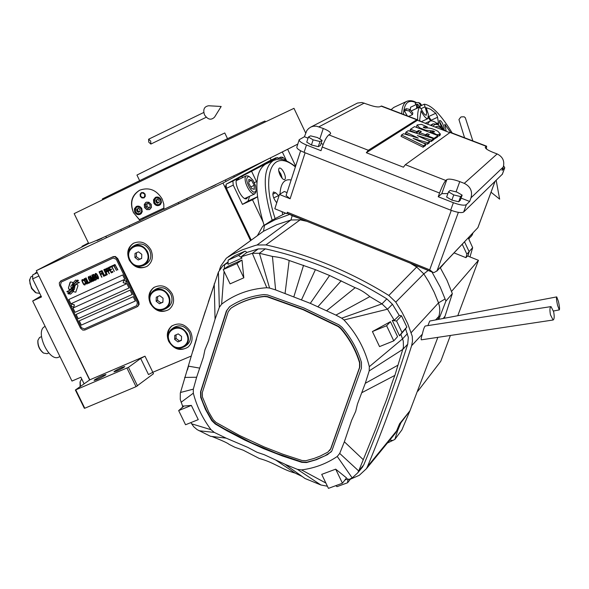 <?xml version="1.0" encoding="UTF-8"?>
<svg xmlns="http://www.w3.org/2000/svg" width="589" height="589" viewBox="0 0 589 589"><rect width="100%" height="100%" fill="white"/><g stroke="black" fill="none" stroke-linecap="round" stroke-linejoin="round"><path stroke-width="0.88" d="M121.798 367.455C117.263 369.517 114.641 370.989 113.942 371.873L116.931 370.96C121.481 368.891 124.102 367.418 124.802 366.535L121.798 367.455M152.772 372.292L153.471 373.721L136.037 386.686L84.779 408.236L84.33 408.258L75.37 390.014L89.8 379.831L144.997 356.183L140.661 358.465L148.502 374.567L152.823 372.27L191.094 356.102M172.172 293.786C167.269 286.04 161.136 283.957 153.781 287.542C148.803 291.577 147.648 296.885 150.313 303.482C155.378 311.39 161.622 313.385 169.058 309.453C173.733 305.404 174.771 300.184 172.172 293.786M190.674 332.012C185.447 323.957 179.093 321.999 171.605 326.129C167.136 330.157 166.179 335.266 168.734 341.443C174.116 349.652 180.587 351.515 188.134 347.039C192.316 343.004 193.163 337.99 190.674 332.012M150.946 249.927C146.396 242.535 140.543 240.334 133.386 243.309C127.791 247.284 126.385 252.821 129.175 259.933C133.88 267.487 139.858 269.607 147.117 266.309C152.396 262.282 153.67 256.826 150.946 249.927M250.553 240.584L222.981 183.024L265.249 160.466M89.8 379.831L36.304 270.675L222.981 183.024M140.661 358.465L128.454 367.337L137.509 385.905M149.702 298.741C149.164 293.786 150.725 289.928 154.392 287.167M156.586 309.181C160.937 311.625 165.104 311.714 169.08 309.439M168.196 337.232C167.475 332.395 168.837 328.529 172.282 325.643L171.605 326.129M175.794 347.562C180.197 349.682 184.291 349.527 188.068 347.09M128.49 254.485C128.203 249.427 130 245.613 133.887 243.036M134.631 265.124C138.871 267.907 143.083 268.267 147.265 266.213M271.183 160.046L270.211 158.007M97.082 240.599L101.985 238.273L97.082 240.599M210.582 187.258L215.736 184.813L210.582 187.258M276.955 154.649L297.798 144.099M88.446 242.955L81.967 246.327L88.593 243.257M88.91 243.404L36.304 270.675M105.328 375.208L105.976 374.545C103.458 375.031 99.718 376.761 94.748 379.736L94.085 380.413C96.618 379.92 100.373 378.182 105.328 375.208M75.37 390.014L128.454 367.337M136.037 386.686L126.974 368.11M84.779 408.236L75.812 389.97M74.494 289.295L73.802 289.56L73.272 291.643L75.79 292.188L77.866 286.048L77.748 284.943L76.769 284.082L74.943 285.636L74.457 289.317L74.943 285.636M138.363 302.282L117.24 258.807L114.899 256.76L112.727 256.892L60.866 280.894L59.29 282.875L59.599 285.415L80.472 328.08L82.769 330.098L84.882 330.009L137.001 306.847L138.489 305.345L138.363 302.282L138.82 301.995L117.712 258.549L115.363 256.502L113.191 256.635L61.035 280.806M138.82 301.995L139.144 304.41L137.774 306.39M137.384 302.724L116.269 259.256L113.228 257.997L116.269 259.256L137.384 302.724L136.722 305.632M136.781 305.595L84.337 328.957L81.4 327.675L60.52 284.995L61.227 282.05L113.228 257.997M136.758 305.61L137.362 302.739M79.22 320.858L81.304 325.121L135.33 301.008L133.217 296.672L79.22 320.858M76.091 314.46L78.175 318.723L132.164 294.5L130.051 290.156L76.091 314.46M72.962 308.062L75.046 312.325L128.998 287.992L126.885 283.648L72.962 308.062M68.78 299.521L70.871 303.791L124.78 279.296L122.667 274.953L68.78 299.521M79.449 282.529L76.629 283.648L79.441 282.521L76.739 281.837L74.891 283.176L73.492 285.923L72.292 290.495L70.584 292.284L72.27 290.51L73.492 285.923M76.18 283.869L74.008 286.409L72.557 292.203L70.702 294.007M70.503 292.328L67.764 293.418L70.459 294.132M69.855 290.333L66.851 291.562L67.595 292.107L70.194 291.835L72.226 289.729L73.632 284.332L75.834 281.778L78.506 280.6L77.755 280.047L76.57 280.482L75.569 280.084L73.441 282.47L72.624 286.674L71.372 289.14L69.745 290.399M69.826 290.348L71.343 289.155L72.602 286.688L72.83 284.914M72.999 282.455L70.503 281.91L69.951 282.639L68.42 288.058L69.347 289.95L71.328 288.477L70.827 286.129L72.469 284.546L72.999 282.455M85.331 283.765L85.096 283.169L84.794 284.156L83.631 283.846L82.269 280.828L82.835 280.15L83.815 280.541L83.086 279.613L82.092 279.65L82.018 281.225L83.726 284.502L85.125 284.84L85.331 283.765M84.61 278.487L83.999 279.193L84.404 280.828L85.884 283.515L86.87 284.038L87.481 283.338L87.076 281.704L85.604 279.017L84.61 278.487M85.987 277.853L88.343 283.368L89.999 282.61L89.661 281.917L88.284 282.551L85.987 277.853M88.843 276.543L88.225 277.25L88.63 278.884L90.11 281.571L91.104 282.102L91.715 281.402L91.31 279.76L90.146 277.485L88.843 276.543M93.865 280.835L92.444 276.293L94.785 280.416L92.156 275.019L91.744 275.21L93.401 280.349L90.36 275.843L89.948 276.035L92.576 281.424L90.78 277.058L93.496 281.005L93.865 280.835L90.78 277.058M95.389 276.904L93.923 274.349L92.525 274.849L95.153 280.246L96.441 279.517L95.389 276.904M95.712 273.384L95.094 274.091L95.499 275.733L96.979 278.428L97.973 278.95L98.591 278.251L98.186 276.609L96.706 273.907L95.712 273.384M101.676 277.257L100.719 274.599L101.926 274.047L101.588 273.355L100.388 273.907L99.659 272.412L101.043 271.772L100.712 271.08L99.04 271.846L101.956 277.124M103.716 276.322L101.08 270.911L103.995 276.189M102.007 270.484L104.363 276.027L106.035 275.262L105.703 274.57L104.305 275.203L102.007 270.484M106.41 275.085L104.047 269.541L106.683 274.96M106.984 270.314L105.829 268.871L104.422 269.372L107.058 274.791L106.16 272.243L107.176 271.639L106.984 270.314M109.075 269.35L107.92 267.907L106.513 268.407L109.149 273.833L108.251 271.279L109.267 270.675L109.075 269.35M112.926 272.103L112.587 271.411L111.188 272.052L110.29 270.204L111.505 269.644L111.166 268.952L109.952 269.512L109.223 268.01L110.622 267.369L110.283 266.677L108.612 267.45L111.247 272.869L112.926 272.103L111.269 272.854L108.634 267.435M112.713 266.265L112.433 265.691L110.658 266.5L110.938 267.082L111.689 266.736L114.325 271.463L111.969 266.611L112.713 266.265L111.991 266.596M114.862 265.278L114.583 264.697L112.808 265.514L113.088 266.095L113.832 265.749L116.475 270.476L114.111 265.624L114.862 265.278L114.111 265.624M117.594 269.961L114.958 264.527L117.874 269.828M84.455 279.547L84.949 279.179L85.7 279.672L86.9 283.184L85.788 282.853L84.455 279.547M88.681 277.603L89.175 277.235L89.926 277.728L91.133 281.248L90.014 280.916L88.681 277.603M93.923 277.014L93.136 275.409L94.012 275.004L94.881 276.432L93.923 277.014M95.536 277.544L96.059 278.847L95.094 279.429L94.255 277.706L95.33 277.353L95.978 279.024M95.551 274.445L96.044 274.069L96.802 274.57L98.01 278.096L96.883 277.765L95.551 274.445M106.793 270.962L105.821 271.551L104.982 269.821L106.057 269.467L106.705 271.146M108.884 270.005L107.912 270.587L107.073 268.856L108.155 268.503L108.825 270.167M135.323 301.001L81.334 325.106L79.25 320.843M132.164 294.493L78.204 318.708L76.121 314.445M128.998 287.984L75.075 312.31L72.984 308.047M124.772 279.296L70.901 303.777L68.81 299.507M61.263 282.028L113.257 257.982M76.629 281.888L74.921 283.162L73.515 285.908M69.723 293.587L70.489 294.117M68.567 294.007L69.745 293.572M67.801 293.41L68.589 293.992M75.642 280.04L73.47 282.455L72.859 284.907M66.888 291.548L67.625 292.092L70.135 291.872M76.165 281.586L78.499 280.592M70.503 281.91L68.449 288.043L69.701 289.921M71.851 284.767L72.469 284.539M73.824 289.552L73.301 291.629L75.782 292.188M76.622 284.156L74.972 285.621M84.713 285.024L85.133 284.833M83.726 284.502L84.161 284.862M83.41 284.082L83.756 284.487M83.086 283.537L83.439 284.067M82.254 281.814L83.115 283.523M82.018 281.225L82.276 281.807M81.886 280.725L82.04 281.211M81.842 280.18L81.908 280.71M82.835 280.15L83.564 280.651M82.423 280.335L82.865 280.136M84.264 278.649L84.065 279.723L85.265 282.529L86.318 283.869L87.238 283.869M84.58 279.348L85.214 279.193L85.994 280.099L86.9 283.184M85.744 277.971L88.365 283.353L89.992 282.602M88.497 276.705L88.291 277.78L89.499 280.592L90.544 281.932L91.472 281.932M88.806 277.404L89.44 277.25L90.22 278.155L91.155 281.233M92.444 276.293L94.785 280.408M91.766 275.196L93.401 280.349M89.97 276.02L92.848 281.299M92.554 274.835L95.182 280.231L96.265 279.731M93.136 275.409L94.233 275.041L94.8 276.616M94.255 277.706L95.558 277.529M95.366 273.539L95.16 274.621L96.36 277.441L97.413 278.781L98.348 278.781M95.676 274.238L96.316 274.084L97.097 274.997L98.01 278.096M100.719 274.599L101.926 274.04M99.659 272.412L101.043 271.772M99.07 271.838L101.698 277.242M101.109 270.896L103.738 276.307M101.757 270.601L104.393 276.013L106.035 275.254M103.797 269.659L106.432 275.078M104.444 269.364L107.338 274.658M106.16 272.243L106.999 271.853M104.982 269.821L106.086 269.453L106.815 270.955M106.543 268.4L109.429 273.701M108.251 271.279L109.09 270.896M107.073 268.856L108.177 268.488L108.906 269.99M110.29 270.204L111.505 269.644M109.223 268.01L110.622 267.369M110.688 266.493L110.968 267.067L111.711 266.721L114.325 271.455M112.83 265.506L113.11 266.081L113.861 265.735L116.475 270.476M114.98 264.513L117.623 269.946M73.78 307.163L74.405 304.859L71.799 303.909M71.21 306.199L73.75 307.186L74.288 304.925L71.755 303.939L71.21 306.199M125.884 283.552L126.333 281.321L123.719 280.342L123.16 282.639L125.884 283.552L126.444 281.255L123.778 280.305M164.007 208.013L139.254 219.653L133.519 212.644C129.749 202.793 131.87 195.276 139.887 190.092M144.57 207.416L146.816 209.537L149.68 209.419L151.373 207.269L151.078 204.331L148.848 202.218L145.998 202.314L144.276 204.464L144.57 207.416M140.307 196.417L140.101 194.215L141.404 192.632L143.473 192.588L145.093 194.134L145.306 196.321L144.018 197.904L141.934 197.963L140.307 196.417M134.704 212.084C136.133 214.44 138.003 215.176 140.322 214.293L142.177 211.93L141.846 208.705C140.432 206.364 138.577 205.62 136.273 206.474L134.38 208.837L134.704 212.084M153.817 203.036C155.253 205.414 157.145 206.15 159.486 205.244L161.364 202.859L161.04 199.619C159.619 197.263 157.742 196.52 155.415 197.389L153.501 199.774L153.817 203.036M141.124 213.711L140.69 213.77M160.274 204.685L159.803 204.751M139.968 213.608L141.596 211.665L141.338 208.94C137.333 205.664 135.367 206.599 135.441 211.731L137.421 213.638L139.968 213.608M139.924 206.636L136.707 206.584L135.735 207.328L134.8 209.647L135.242 211.819L137.082 213.778L139.159 214.249L140.484 213.881L142.302 211.274M136.795 209.147L136.736 211.12L138.327 212.312L139.976 211.532L140.035 209.559L138.444 208.359L136.795 209.147M138.327 212.312L139.976 211.495M136.736 211.12L137.664 210.648L139.247 211.841M137.716 208.705L137.664 210.648M159.126 204.567L160.775 202.609L160.525 199.862C156.49 196.571 154.502 197.514 154.554 202.682L156.549 204.604L159.126 204.567M159.266 197.632L155.842 197.506L154.863 198.25L153.957 200.15L154.347 202.778L155.82 204.508L158.294 205.215L159.641 204.839L161.511 202.02M155.93 200.076L155.871 202.064L157.469 203.264L159.14 202.476L159.207 200.481L157.602 199.288L155.93 200.076M157.469 203.264L159.14 202.439M155.871 202.064L156.77 201.607L158.367 202.8M156.836 199.649L156.77 201.607M144.15 197.838L142.14 197.786L140.602 196.27L140.366 194.156L141.551 192.559M140.653 196.247C143.422 198.508 144.784 197.86 144.747 194.296C141.971 192.036 140.609 192.691 140.653 196.247M149.613 209.581L151.461 207.38L151.174 204.287C146.639 200.584 144.401 201.644 144.474 207.461L146.72 209.618L149.613 209.581M145.608 206.923L147.736 208.521L149.952 207.475L150.033 204.832L147.905 203.234L145.689 204.28L145.608 206.923L146.978 206.231L149.105 207.821L149.952 207.416M147.736 208.521L149.105 207.821M147.059 203.632L146.978 206.231M102.464 199.656L102.383 198.905L148.907 176.14L259.543 123.432L264.925 121.025L265.47 121.562M160.414 204.552L160.039 204.729M227.45 138.555L224.784 132.967L162.424 162.387L136.942 175.058L139.63 180.617M293.977 108.339L163.749 170.103L74.162 213.623L88.659 243.39C89.58 243.713 106.749 236.086 140.182 220.522L133.482 212.666C129.528 202.756 131.568 195.276 139.615 190.218C148.965 186.919 156.497 189.872 162.211 199.067L163.801 204.133L163.875 209.389C215.552 184.983 276.852 155.054 297.806 144.062M142.59 218.085L143.561 218.755L140.182 220.522M163.897 209.191L143.561 218.755M251.223 240.091L226.426 188.318L226.095 184.232L269.791 160.701L276.167 157.705L268.216 161.997L277.691 157.543L278.464 159.17M262.885 221.567L252.475 199.774L242.454 204.39L233.237 185.137L226.426 188.318M226.095 184.232L232.891 181.044L233.237 185.137M232.891 181.044L277.691 157.543M276.55 158.088L276.167 157.705M251.731 171.576L256.922 182.48M252.475 199.774L257.445 196.836M242.454 204.39L248.043 201.099L249.552 196.306M239.443 179.034L237.448 178.938C232.581 180.926 242.116 201.298 246.681 198.662L247.836 197.101M242.543 177.583L241.88 176.199M246.143 198.795L246.798 197.58M238.405 179.52L237.05 179.24M226.198 185.557L225.256 186.072L251.15 240.15M225.256 186.072L225.778 185.822L226.316 186.956M226.205 185.594L225.778 185.822M253.977 192.316L256.053 191.234L255.589 185.822L252.887 180.109L249.272 176.545C246.673 176.862 246.069 178.99 247.468 182.943C249.206 187.825 251.37 190.954 253.977 192.316M248.124 176.015L246.29 175.824C244.855 176.729 244.7 179.196 245.834 183.223C247.807 188.841 250.288 192.412 253.277 193.936L254.662 193.943L255.744 192.353M236.351 180.654L246.29 175.824M244.612 198.419L245.296 198.272M248.823 179.387L248.86 183.437L251.599 188.443L254.271 189.386L254.22 185.336L251.503 180.352L248.823 179.387M251.503 180.352L248.845 181.596M254.22 185.336L250.774 186.941M282.337 157.241L280.82 157.086L279.812 159.185M286.747 160.988L283.162 157.638L281.954 157.948L281.446 159.354M38.719 275.6L89.624 379.957M37.033 272.17L35.355 273.046L37.07 272.236M37.21 272.53L32.704 274.879L37.306 272.722M38.712 276.079L32.653 278.906L32.704 274.879M32.653 278.906L41.502 296.952L32.675 301.016L71.976 381.054L80.877 377.225L84.117 383.844M32.675 301.016L41.024 295.972M80.133 386.649L80.03 382.342M80.472 386.413L80.185 381.635L81.687 378.889M35.237 292.358L31.519 288.411L29.538 280.43L30.827 276.918L32.689 275.88M39.544 293.329L36.084 292.843L31.997 288.433L30.024 283.684L29.73 279.296M133.342 246.121L135.279 245.039C141.139 242.587 145.932 244.383 149.665 250.435C151.896 256.09 150.843 260.559 146.499 263.843L146.175 264.034M147.537 251.658C149.775 257.327 148.722 261.81 144.371 265.109C138.43 267.789 133.541 266.037 129.69 259.859C127.408 254.043 128.549 249.508 133.114 246.246C138.989 243.787 143.797 245.591 147.537 251.658M146.801 252.026C153 263.872 135.308 271.904 129.948 259.771C123.712 248.021 141.36 239.819 146.801 252.026M141.787 254.33L138.474 251.82L135.036 253.403L134.918 257.481L138.231 259.985L141.662 258.409L141.787 254.33M138.231 259.985L141.669 258.232M134.918 257.481L136.361 256.657L139.667 259.153M136.479 252.74L136.361 256.657M154.127 290.208L155.798 289.14C161.82 286.18 166.842 287.874 170.862 294.22C172.989 299.462 172.128 303.74 168.285 307.053L167.777 307.392M168.8 295.582C170.943 300.839 170.081 305.124 166.223 308.445C160.134 311.64 155.025 309.998 150.887 303.526C148.7 298.137 149.643 293.786 153.7 290.48C159.737 287.513 164.765 289.214 168.8 295.582M168.071 295.958C174.256 307.752 156.483 315.542 151.145 303.46C144.938 291.754 162.66 283.802 168.071 295.958M163.043 298.189L159.722 295.671L156.276 297.202L156.144 301.244L159.45 303.762L162.903 302.231L163.043 298.189M159.45 303.762L162.917 301.921M156.144 301.244L157.535 300.331L160.841 302.834M157.661 296.591L157.535 300.331M172.253 328.647L173.718 327.594C179.844 324.193 185.049 325.791 189.334 332.38C191.366 337.283 190.667 341.384 187.228 344.69L186.588 345.176M187.339 333.86C189.378 338.778 188.679 342.894 185.233 346.199C179.049 349.844 173.755 348.305 169.352 341.583C167.269 336.54 168.042 332.358 171.679 329.052C177.819 325.643 183.039 327.248 187.339 333.86M186.61 334.243C192.772 346.001 174.94 353.569 169.625 341.539C163.44 329.877 181.221 322.139 186.61 334.243M181.559 336.407L178.246 333.889L174.786 335.377L174.638 339.382L177.952 341.907L181.412 340.42L181.559 336.407M177.952 341.907L181.427 339.993M174.638 339.382L175.993 338.388L179.299 340.906M176.126 334.802L175.993 338.388M464.566 137.752L458.949 119.56L460.731 117.152L461.526 116.858L464.265 116.813L465.354 117.896M148.767 142.17L150.865 144.055L150.703 141.11L148.605 139.218L148.767 142.17M214.676 116.953L214.587 117.093C211.186 120.465 207.829 119.714 204.508 114.826C202.807 109.539 204.192 106.513 208.661 105.762L208.926 105.777M43.395 352.966L43.152 352.818C39.353 349.645 37.593 345.625 37.858 340.759L37.91 340.501M47.127 353.68L43.601 353.098C39.551 349.711 37.667 345.419 37.954 340.221L39.529 337.526L41.502 336.621M276.742 202.837C273.267 198.287 272.177 194.664 273.465 191.962L275.733 192.817L278.972 195.931M419.508 121.076L421.002 110.865C423.852 116.276 426.134 118.875 427.857 118.661L428.387 114.428L426.186 107.669L430.588 109.26L435.757 113.265L437.428 116.637L438.614 123.528L438.503 124.47L438.076 124.301C434.675 121.386 431.928 120.34 429.852 121.165L427.415 124.102M446.212 131.288L444.798 124.286L450.637 132.429M452.234 133.04C441.065 114.818 431.759 105.203 424.316 104.194L426.657 112.403L426.303 115.216C424.978 115.282 423.307 113.235 421.282 109.075L419.501 107.117C417.94 109.863 417.358 114.295 417.748 120.406M469.3 238.214L468.991 239.318M391.096 109.672L393.769 107.434L406.815 101.323M420.266 107.404C418.426 104.651 417.189 103.664 416.548 104.444L410.562 107.235L410.408 110.305M407.308 115.871L404.474 111.085L404.812 109.444L406.358 108.722L409.517 109.34L412.837 112.948L412.514 114.597L408.656 116.386M415.76 104.805L415.223 103.303L416.732 102.596L418.683 102.604L420.178 103.318L421.724 105.379M404.474 111.085L406.02 110.364L409.186 110.982L412.514 114.597M418.683 102.604L420.995 105.718M430.441 125.258L432.952 123.896M441.294 126.642L439.585 122.188L439.585 120.554C441.073 120.392 442.567 122.696 444.062 127.452L444.032 129.153M418.124 107.706L418.161 106.749L419.316 107.154M437.185 124.316L433.106 123.83L431.295 125.582M439.482 121.408L443.038 128.166M418.109 106.903L419.235 107.191M431.479 120.878L428.615 116.335M428.52 117.675L430.574 120.944M421.96 122.011L421.761 121.474M420.745 121.548L419.486 120.185M445.858 131.148L437.546 124.463L434.851 124.419L432.967 126.223M280.003 194.031L280.003 194.031C280.622 183.334 284.34 178.658 291.135 179.998M435.219 127.084L435.801 126.753C437.76 125.994 440.388 127.187 443.679 130.316M280.04 174.977C278.464 171.318 278.236 169.014 279.348 168.056C280.725 167.828 282.271 169.382 283.994 172.702C285.562 176.361 285.79 178.666 284.671 179.623C283.309 179.844 281.763 178.298 280.04 174.977M264.1 225.381C253.999 191.631 254.5 171.2 265.617 164.103L273.605 160.355M303.158 309.74L338.196 326.578L340.67 328.588C349.417 338.808 355.712 350.212 359.562 362.795L359.548 367.426L330.657 448.84L327.896 452.109L320.416 455.974L314.114 458.433L305.927 460.694L302.105 460.524L282.853 454.215L264.005 446.874L239.568 435.507L216.03 422.416L213.196 419.662L208.631 411.858L202.425 396.949L202.329 392.524L228.208 311.706L230.851 308.283C240.805 301.767 251.945 297.85 264.27 296.539L267.251 296.834L303.158 309.74M230.689 308.393L231.19 308.025C241.144 301.509 252.276 297.6 264.594 296.289L267.575 296.584L303.468 309.475L338.476 326.306L340.957 328.309C349.697 338.528 355.984 349.925 359.835 362.5L359.82 367.131L330.937 448.501L329.707 450.519M229.504 306.773L226.765 310.639L200.908 391.494L201.033 397.03L202.844 402.206L206.533 410.621L212.04 420.244L215.581 423.682L224.335 428.814L251.393 442.766L276.359 453.302L302.061 461.982L306.832 462.203L315.211 459.891L324.767 455.908L331.261 451.807M301.767 462.328L282.411 455.982L263.46 448.597L244.958 440.182L226.949 430.795L215.243 423.999L211.694 420.561L205.384 409.274L200.68 397.332L200.554 391.795L226.419 310.896L229.725 306.619C239.907 299.941 251.304 295.928 263.916 294.581L267.649 294.949L303.777 307.922L339.021 324.856L342.128 327.359C351.073 337.828 357.516 349.505 361.455 362.382L361.44 368.177L331.798 451.049L327.528 454.634L316.551 459.663L306.538 462.549L301.767 462.328L302.061 461.982M327.41 486.227L320.872 484.975L305.05 478.518L284.708 464.08L275.571 459.943L295.045 473.055C281.851 469.529 274.319 462.556 259.263 458.463L243.169 450.173L234.937 447.287L229.003 444.32C227.95 443.208 222.325 440.616 212.121 436.552L210.509 436.294L197.146 429.646L193.752 426.76L190.829 422.622M302.032 476.405L295.045 473.055M238.567 255.501L242.013 258.078L241.122 256.782L252.342 253.322L259.418 253.263L272.435 256.421C279.179 257.187 284.759 258.549 289.162 260.493L315.409 269.659L329.59 275.497L355.174 287.697C359.886 289.376 364.775 292.343 369.848 296.613L381.966 303.865L387.51 309.196L394.262 320.283L399.239 315.432L392.436 304.248L386.84 298.873C367.595 286.946 347.753 276.786 327.315 268.385C306.876 260.007 286.232 253.498 265.381 248.852L258.24 248.919L246.909 252.431L245.127 251.098L234.827 255.692L228.171 260.139L238.567 255.501L245.127 251.098M219.476 269.762L220.816 266.022L226.367 258.129L232.368 254.485L242.3 249.839L254.882 245.576L257.047 245.009L265.926 244.921C287.02 249.603 307.907 256.178 328.588 264.638C349.27 273.127 369.347 283.397 388.828 295.45L395.779 302.135L402.199 312.59L407.654 323.516L412.263 336.29L412.499 341.068L411.63 345.684C398.164 387.827 383.454 428.122 367.484 466.562L366.417 468.704L359.312 475.286L350.293 479.255M388.828 295.45L416.659 267.038L410.327 263.224M421.378 339.816L421.319 339.831C420.921 339.441 421.238 337.6 422.284 334.309L422.328 334.177C423.366 329.538 424.338 326.814 425.236 326.012L550.921 306.619M550.465 314.828L553.108 320.004C554.33 319.275 554.514 316.536 553.667 311.787L551.017 306.604C549.802 307.325 549.618 310.064 550.465 314.828M557.547 305.301L559.285 309.917C559.786 309.173 559.513 306.383 558.46 301.524L556.723 296.9C556.222 297.636 556.495 300.434 557.547 305.301M463.837 299.455L459.737 310.44M468.248 237.86L472.665 247.674L469.978 256.929M472.665 247.674L469.102 251.591M464.515 241.807L469.146 251.694L467.953 256.119M421.304 131.443L418.683 130.434L416.769 131.634L410.555 129.227L414.531 126.613L438.017 135.632L434.086 138.341L427.783 135.882L429.329 134.498L427.172 133.688L425.486 134.771L419.736 132.562L421.304 131.443M421.967 134.977L419.206 133.894L419.685 132.525L419.206 133.894M428.129 135.588L426.694 135.058L425.295 136.015M427.783 135.882L427.496 136.707L427.783 135.882M438.01 135.632L437.531 136.994L433.386 139.63M419.854 132.415L418.212 131.796L416.29 133.004L410.077 130.596L410.504 129.19L410.025 130.559M421.459 124.36L427.349 126.937L423.381 126.996L423.381 127.393L425.42 128.115L426.664 127.938C429.918 127.857 433.644 128.962 437.855 131.251L440.41 134.093L436.869 134.719L431.42 131.907L434.653 131.811L433.239 130.972L425.803 130.265L419.471 127.732L417.108 124.956L421.459 124.36M417.086 127.592L416.637 126.304L417.034 125.155M419.235 128.417L419.471 127.732M425.597 130.854L425.803 130.265M431.266 132.253L429.675 132.422M430.095 132.363L430.574 131.008M432.886 131.973L433.239 130.972M431.398 131.877L431.052 132.952M440.005 135.234L440.241 134.277M439.762 135.625L439.122 135.897L439.6 134.55M439.122 135.897L437.855 136.081M433.239 140.049L433.725 138.68L431.568 140.145L417.343 135.544L429.668 141.551L427.85 142.788L413.11 138.393L425.862 144.195L423.55 145.785L401.558 134.969L403.553 133.725L418.278 138.128L406.005 132.142L408.206 130.677L433.651 138.636L433.239 140.049L431.155 141.537L426.716 140.108M409.76 135.588L405.526 133.526L405.976 132.113L405.497 133.497M425.405 145.623L425.899 144.224L425.405 145.623L423.057 147.191L401.08 136.361L401.529 134.94L401.043 136.339M429.175 142.936L429.668 141.551L429.175 142.943L427.423 144.187L422.902 142.847M502.38 174.175L463.653 212.033C461.592 213.174 457.263 212.541 450.673 210.148L304.079 152.36L306.471 144.997L321.012 150.703L322.227 147.007C324.502 140.609 326.704 136.56 328.839 134.874L368.339 150.269L366.314 152.713L403.428 167.202L405.35 164.699L445.799 180.47L446.852 179.586C448.973 178.585 453.272 179.262 459.766 181.611L464.265 183.363C470.412 186.477 472.665 191.285 471.009 197.794L469.661 201.467L466.363 204.633C464.301 205.745 459.972 205.097 453.375 202.704L438.231 196.755L439.563 193.03C442 186.558 444.077 182.369 445.799 180.47M449.701 132.621L417.41 120.274L417.056 119.596L368.339 150.269M366.314 152.713L417.41 120.274M299.168 139.858L296.849 147.014C296.598 148.465 299.013 150.254 304.079 152.36M453.751 194.922L448.509 191.845L450.114 190.431L456.909 192.073L462.144 195.136L460.591 196.571L453.751 194.922L451.866 200.127L446.639 197.035L448.509 191.845M460.591 196.571L458.698 201.769L460.259 200.312L462.144 195.136M458.698 201.769L451.866 200.127M313.12 139.851L308.415 137.001L310.58 135.853L317.397 137.524L322.095 140.359L319.982 141.529L313.12 139.851L311.434 144.997L306.744 142.14L308.415 137.001M319.982 141.529L318.296 146.676L320.416 145.483L322.095 140.359M318.296 146.676L311.434 144.997M485.262 147.383L485.343 147.169C485.1 148.457 487.67 150.188 493.045 152.367L497.153 153.943C502.763 156.748 504.795 161.121 503.256 167.062L471.009 197.794M503.617 165.84L504.766 167.755L502.005 170.427L503.256 167.062M469.661 201.467L461.069 198.103M485.343 147.169L486.617 146.182L450.394 132.341M450.313 132.304L405.35 164.699M306.471 144.997C301.399 142.884 298.984 141.117 299.219 139.689L304.417 136.744L306.81 130.589L308.629 128.505L310.992 126.981L313.363 126.237L316.484 126.171L323.251 128.476C328.382 130.581 330.834 132.334 330.606 133.74L328.839 134.874M417.056 119.596L381.51 106.013L380.001 106.705C377.895 107.345 373.963 106.638 368.206 104.584L362.007 102.508L357.479 103.053L310.712 127.114M486.448 148.98L486.617 146.182M447.89 193.567L441.794 193.656L438.231 196.755M308.04 138.165L304.417 136.744M323.147 144.46L321.101 143.377M287.277 213.38L286.872 213.652L274.82 208.771L279.444 194.458L290.119 198.758L305.109 152.772M432.775 272.28L287.233 213.365L287.336 212.224L429.698 269.828L432.841 272.309L434.122 272.56L437.067 270.726L458.36 212.349M300.626 150.784L286.085 195.548L290.119 198.758M287.049 192.596L284.31 191.491L279.444 194.458M287.233 213.365L432.09 271.927M287.336 212.224L286.872 213.652M437.067 270.726L477.819 227.729M427.872 325.607L429.756 321.034L556.679 296.908M437.848 319.496L439.35 314.548L439.814 310.675L439.541 306.729L438.533 302.856L411.277 332.527M257.415 235.6L262.746 226.257L272.008 220.249L285.65 213.159M440.189 267.561L446.999 280.298L452.337 293.624L444.364 318.251M437.855 337.342L409.951 410.783L401.875 429.941L394.829 439.446L387.385 443.046M367.484 466.562L396.596 430.92L399.556 423.793L409.951 410.783L400.866 422.85L397.612 430.706L394.829 439.446M452.337 293.624L445.932 301.075L438.879 319.297M443.149 318.487L445.041 316.212M431.921 271.934L440.226 287.071L445.932 301.075M417.27 266L431.884 271.971M306.935 221.339L300.14 219.844L290.951 219.992L257.047 245.009M289.722 214.374L292.159 215.765L300.839 218.872M262.746 226.257L274.879 219.837L289.67 214.403M187.442 369.973L188.649 365.703M192.875 351.177L196.557 338.94M200.635 325.776L205.443 310.808M208.315 302.083L214.131 284.943M360.299 469.742L363.803 464.787C379.691 426.443 394.328 386.251 407.713 344.212L408.324 337.431L405.571 328.802L406.83 327.057L401.477 315.748L399.239 315.432M397.612 430.706L396.596 430.92L395.477 433.143L392.119 437.252M400.866 422.85L399.556 423.793M417.38 266.073L416.659 267.038L423.808 273.878L428.77 281.807L434.137 292.144L438.533 302.856L445.137 298.947M227.914 257.01L263.511 231.249L276.756 224.689L290.951 219.992L292.159 215.765M181.765 407.949L183.157 405.873L183.429 406.528M182.745 406.491L180.263 399.489L180.308 393.15L197.293 335.782L218.409 272.066L222.745 265.86L228.061 262.635M242.013 258.078L227.987 264.328L228.171 260.139M241.122 256.782L246.909 252.431M394.262 320.283L392.259 320.401L396.581 321.02L401.477 315.748M396.581 321.02L402 332.461L406.83 327.057M402 332.461L399.563 335.826L405.571 328.802M400.837 334.147L403.274 341.06L403.443 347.12L394.888 375.392C389.984 387.481 388.836 394.91 383.373 407.625L375.885 428.564L358.694 470.979L357.795 472.776L352.193 477.929L348.143 479.829L347.885 478.747L347.62 482.744L350.786 478.614M347.62 482.744L337.011 486.647L335.995 485.873M191.513 423.778L211.053 429.727C202.668 418.573 196.755 406.395 193.325 393.187L181.073 402.294M191.359 405.409L198.265 419.626L185.55 424.75L178.658 410.585L191.359 405.409L184.026 406.027L178.658 410.585M193.325 393.187L193.317 389.152L180.47 392.48M188.568 366.174L199.7 368.11L196.63 377.254L184.629 377.416M193.317 389.152L196.63 377.254M214.227 283.824L215.051 319.26L219.329 307.333L218.409 272.066M215.051 319.26L208.594 340.825L204.913 349.859L203.419 357.096L199.7 368.11M219.329 307.333L221.648 304.145L224.078 271.382M224.269 268.878L224.586 264.579L228.09 262.002M221.648 304.145C234.665 294.309 249.721 288.831 266.824 287.726L252.342 253.322L258.24 248.919M243.817 277.817L230.085 283.869L223.216 269.585L228.37 266.088L241.998 260.036L243.817 277.817L236.94 263.497L223.216 269.585M266.824 287.726L269.571 288.05L259.418 253.263L265.381 248.852M369.848 296.613L335.921 315.1L310.3 303.35L275.608 289.913L272.435 256.421M269.571 288.05L275.608 289.913M335.921 315.1L341.686 318.178L381.966 303.865L386.84 298.873M326.534 310.823L355.174 287.697M341.686 318.178L344.005 319.974L387.51 309.196L392.436 304.248M344.005 319.974C356.595 333.588 365.033 349.159 369.318 366.675L402.626 338.815L407.419 333.632M399.563 335.826L392.259 320.401M379.544 346.597L372.417 331.548L390.463 321.668L397.568 336.636L393.776 340.862L379.544 346.597M369.318 366.675L369.2 370.901L402.92 349.306L407.713 344.212M394.888 375.392L361.727 392.738L365.283 383.306L397.759 365.298M369.2 370.901L365.283 383.306M363.295 459.707L344.366 441.794L339.706 453.42L358.694 470.979L363.803 464.787M344.366 441.794L351.596 420.406L355.704 411.336L357.471 403.988L361.727 392.738M339.706 453.42L337.254 456.468L352.193 477.929M337.254 456.468C326.534 463.72 314.629 468.203 301.524 469.912L325.879 483.046M344.874 480.064L347.885 478.747M321.712 474.381L335.693 469.161L346.538 477.915L342.437 483.216L328.441 488.369L321.712 474.381M301.524 469.912L297.43 469.359L320.872 484.975M297.43 469.359L285.047 464.323M210.509 436.294L226.147 438.142L214.315 432.422L199.06 430.743M226.147 438.142L247.733 447.36L256.988 452.249L264.284 454.723L275.571 459.943M214.315 432.422L211.053 429.727M241.998 260.036L236.94 263.497M372.417 331.548L386.612 325.761L390.463 321.668M386.612 325.761L393.776 340.862M335.693 469.161L342.437 483.216M451.564 291.393L478.452 260.316L467.504 255.943L465.951 257.665L454.045 252.895M462.232 244.229L466.893 254.176L469.146 251.694M466.893 254.176L465.951 257.665M445.107 262.355L440.366 267.848M417.844 391.221L440.763 361.285L450.401 335.45M478.452 260.316L457.771 315.704M45.154 326.424L44.558 326.696L45.103 326.328M58.804 357.089L58.583 357.192C49.012 362.095 34.884 331.401 44.558 326.696M152.823 372.27L144.997 356.183M282.389 152.095L286.335 160.399M287.749 149.481L295.649 166.113M84.065 245.385L84.271 245.804M117.24 258.807L117.712 258.549M112.727 256.892L113.191 256.635M60.866 280.894L61.359 280.622M257.437 196.77L248.043 201.099M256.532 181.633L254.338 182.656M39.831 297.047L41.237 296.4M431.082 120.252L437.472 117.314M416.541 102.692C413.382 100.682 410.187 100.204 406.97 101.249C403.811 102.707 402.059 106.867 401.691 113.721M468.888 237.176L472.15 233.723M416.224 102.832C408.427 99.004 404.164 102.854 403.436 114.391M416.548 104.444L416.651 108.391M411.078 111.034L419.501 107.117M406.358 108.722L406.02 110.364M421.083 108.656L424.75 106.948M419.611 106.388L424.161 104.268M420.163 107.294C417.999 104.15 417.027 104.003 417.262 106.867L417.527 107.978M409.186 110.982L409.517 109.34M419.515 103.377L420.848 103.988M444.732 125.376L445.652 124.956M428.726 116.504L435.757 113.265M436.986 123.41L438.4 122.762M282.72 214.477L282.05 211.701M295.383 166.937C272.641 147.721 260.345 173.49 275.07 218.438M282.256 178.401L280.924 174.13L278.7 170.707M278.656 195.614L273.694 197.889M272.795 194.164L275.733 192.817M295.509 166.547C280.997 155.908 278.244 159.538 273.789 160.267C262.981 167.107 262.436 187.066 272.162 220.161M419.258 133.931L419.736 132.562M425.074 135.949L425.486 134.771M425.155 135.971L425.567 134.785M426.694 135.058L427.172 133.688M426.775 135.072L427.253 133.703M427.555 136.722L427.835 135.919M433.6 139.718L434.086 138.341M418.293 131.811L418.772 130.449M418.212 131.796L418.683 130.434M416.379 133.018L416.857 131.649M416.29 133.004L416.769 131.634M410.077 130.596L410.555 129.227M433.688 139.733L434.174 138.356M426.988 127.887L427.319 126.937M436.729 135.124L436.869 134.719M436.633 135.087L436.773 134.697M431.155 141.537L431.641 140.153M405.526 133.526L406.005 132.142M401.08 136.361L401.558 134.969M423.057 147.191L423.55 145.785M431.082 141.522L431.568 140.145M427.423 144.187L427.909 142.796M427.356 144.18L427.85 142.788M423.167 147.221L423.66 145.814M497.153 153.943L464.265 183.363M463.653 212.033L466.363 204.633M502.203 174.521L504.677 167.858M456.048 191.867L459.766 181.611M449.959 132.437L486.308 146.33M322.227 147.007L439.563 193.03M381.09 106.108L416.666 119.707M318.943 126.804L364.26 103.075M485.27 147.567L485.461 147.036M450.673 210.148L453.375 202.704M441.794 193.656L446.852 179.586M323.251 128.476L319.805 138.975M429.698 269.828L451.277 210.376M477.951 227.45L494.944 181.589M439.873 316.241L438.842 316.411L435.58 319.923M422.328 334.177L411.63 345.684M300.714 218.843L300.14 219.844L265.926 244.921M392.929 440.462L389.749 440.152M427.835 270.697L423.808 273.878L395.779 302.135M264.49 225.212L263.511 231.249L228.561 256.613M310.3 303.35L329.59 275.497M341.237 280.784L317.92 306.744M301.568 299.705L315.409 269.659M293.867 296.701L303.563 265.264M285.054 293.506L289.162 260.493M153.781 287.542L154.289 287.218M82.232 246.865L81.967 246.327M137.465 306.589L137.914 306.295M60.726 280.96L61.168 280.725M140.484 213.881L141.426 213.395M136.707 206.584L137.686 206.091M159.641 204.839L160.598 204.339M155.842 197.506L156.843 196.998M106.513 237.706L105.836 236.307M178.842 203.742L178.276 202.564M187.354 199.745L186.765 198.515M293.963 108.31L305.647 132.967M234.319 176.972L233.796 175.875M226.036 181.39L225.359 179.969M121.349 230.741L120.76 229.526M129.713 226.817L129.146 225.653M106.44 237.742L105.755 236.344M256.053 191.234L255.648 192.691M226.043 189.415L226.706 189.106M231.396 200.599L232.066 200.289M245.252 198.294L254.662 193.943M249.272 176.545L247.903 175.92M278.089 158.367L280.82 157.086M283.442 157.734L282.116 157.145M80.001 382.467L80.214 381.488M35.09 292.269L36.084 292.843M144.371 265.109L146.499 263.843M166.223 308.445L168.285 307.053M185.233 346.199L187.228 344.69M465.295 117.682L472.864 140.926M496.181 180.381L499.641 199.134L491.035 192.22M150.865 144.055L206.238 117.255M214.587 117.093L221.177 106.469L208.661 105.762M148.605 139.218L203.772 112.477M43.152 352.818L43.601 353.098M37.858 340.759L37.954 340.221M48.784 352.951L47.017 353.731M468.638 238.619C471.259 236.653 472.68 234.761 472.901 232.935M419.596 107.021L411.041 110.997M424.235 104.209L419.596 106.366M429.69 121.238L425.258 123.278M427.857 118.661L421.209 121.724M437.546 124.463L436.007 123.83M279.039 172.327L281.24 177.098M421.319 339.831L553.108 320.004M553.483 310.999L559.285 309.917M437.531 136.994L438.017 135.632M427.01 127.887L427.349 126.937M439.931 135.441L440.41 134.093M502.299 174.41L504.766 167.755M436.751 271.205L477.937 227.597M477.959 227.531L494.988 181.545M366.417 468.704L395.477 433.143M224.011 264.925L228.098 261.928M357.795 472.776L362.89 466.606M290.495 468.248L284.737 464.103M212.121 436.552L223.96 437.87M58.583 357.192L59.96 356.581"/></g></svg>
